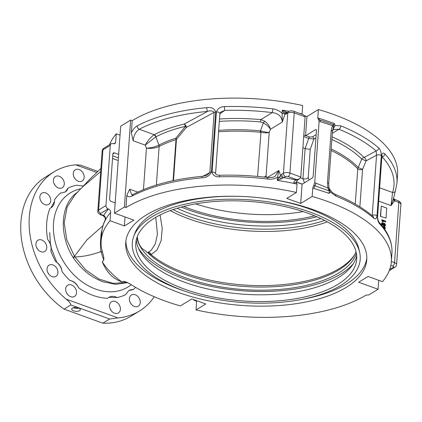 <?xml version="1.0" encoding="UTF-8"?>
<svg xmlns="http://www.w3.org/2000/svg" width="422" height="422" viewBox="0 0 422 422"><rect width="100%" height="100%" fill="white"/><g stroke="black" fill="none" stroke-linecap="round" stroke-linejoin="round"><path stroke-width="0.63" d="M359.665 252.351L358.89 248.933A113.233 51.004 -175.9 0 0 273.941 199.78A113.233 51.004 -175.9 0 0 152.854 213.838A113.233 51.004 -175.9 0 0 135.077 232.891L133.827 236.162A114.256 51.463 -175.9 0 0 203.847 296.65A114.256 51.463 -175.9 0 0 340.733 285.457A114.256 51.463 -175.9 0 0 359.665 252.351A114.256 51.463 -175.9 0 0 273.947 202.755A114.256 51.463 -175.9 0 0 151.756 216.934A114.256 51.463 -175.9 0 0 133.827 236.162M146.328 214.967A120.829 54.422 -175.9 0 0 125.73 242.555A120.829 54.422 -175.9 0 0 209.096 300.96A120.829 54.422 -175.9 0 0 346.167 287.424A120.829 54.422 -175.9 0 0 366.765 259.836A120.829 54.422 -175.9 0 0 283.394 201.436A120.829 54.422 -175.9 0 0 146.328 214.967M125.909 240.857A120.829 54.422 -175.9 0 0 184.451 291.011M301.73 299.414A120.829 54.422 -175.9 0 0 346.415 284.017A120.829 54.422 -175.9 0 0 366.829 258.127M154.668 217.995A110.738 49.88 -175.9 0 0 135.789 243.278A110.738 49.88 -175.9 0 0 212.197 296.803A110.738 49.88 -175.9 0 0 337.827 284.402A110.738 49.88 -175.9 0 0 356.701 259.113A110.738 49.88 -175.9 0 0 280.292 205.588A110.738 49.88 -175.9 0 0 154.668 217.995M136.29 239.912A110.738 49.88 -175.9 0 0 216.28 290.737A110.738 49.88 -175.9 0 0 338.312 277.629A110.738 49.88 -175.9 0 0 356.69 255.711M138.474 248.294A113.555 51.146 -175.9 0 0 229.906 289.513A113.555 51.146 -175.9 0 0 340.965 273.878A113.555 51.146 -175.9 0 0 353.33 263.692M147.289 252.599L145.268 250.589C141.713 249.006 139.265 245.588 137.936 240.34L137.224 236.789M147.742 252.488A2.817 2.479 72.3 0 1 147.79 252.472L147.579 252.53A110.738 49.88 -175.9 0 0 154.067 258.206A110.738 49.88 -175.9 0 0 336.487 271.283A110.738 49.88 -175.9 0 0 338.866 269.89A110.738 49.88 -175.9 0 0 356.041 251.776M136.923 237.649A110.738 49.88 -175.9 0 0 219.087 286.585A110.738 49.88 -175.9 0 0 338.639 273.034A110.738 49.88 -175.9 0 0 356.39 253.379M183.66 206.432A110.738 49.88 -175.9 0 0 314.58 215.816M195.592 203.884A110.738 49.88 -175.9 0 0 303.133 211.591M181.27 207.06A113.555 51.146 -175.9 0 0 316.853 216.776M324.608 220.426A110.738 49.88 4.1 0 1 173.078 209.565M177.076 208.268A110.738 49.88 -175.9 0 0 320.836 218.575M130.155 302.432A6.567 4.964 -121.5 0 1 131.084 303.945M140.246 302.59A6.567 4.964 58.5 0 0 137.345 296.022A6.567 4.964 58.5 0 0 131.384 295.015A6.567 4.964 58.5 0 0 129.38 298.649A6.567 4.964 58.5 0 0 132.281 305.212A6.567 4.964 58.5 0 0 138.247 306.219A6.567 4.964 58.5 0 0 140.246 302.59M110.3 309.168A6.567 4.964 -121.5 0 1 111.229 310.687M120.391 309.331A6.567 4.964 58.5 0 0 117.49 302.764A6.567 4.964 58.5 0 0 111.524 301.756A6.567 4.964 58.5 0 0 109.525 305.391A6.567 4.964 58.5 0 0 112.426 311.953A6.567 4.964 58.5 0 0 118.387 312.96A6.567 4.964 58.5 0 0 120.391 309.331M47.839 272.586A6.567 4.964 -121.5 0 1 48.767 274.1M57.93 272.744A6.567 4.964 58.5 0 0 55.029 266.176A6.567 4.964 58.5 0 0 49.068 265.169A6.567 4.964 58.5 0 0 47.064 268.803A6.567 4.964 58.5 0 0 49.965 275.366A6.567 4.964 58.5 0 0 55.931 276.373A6.567 4.964 58.5 0 0 57.93 272.744M66.439 292.646A6.567 4.964 -121.5 0 1 67.367 294.166M76.53 292.81A6.567 4.964 58.5 0 0 73.628 286.243A6.567 4.964 58.5 0 0 67.668 285.235A6.567 4.964 58.5 0 0 65.663 288.87A6.567 4.964 58.5 0 0 68.564 295.432A6.567 4.964 58.5 0 0 74.525 296.439A6.567 4.964 58.5 0 0 76.53 292.81M36.682 247.672A6.567 4.964 -121.5 0 1 37.611 249.191M46.773 247.83A6.567 4.964 58.5 0 0 43.872 241.268A6.567 4.964 58.5 0 0 37.906 240.26A6.567 4.964 58.5 0 0 35.907 243.895A6.567 4.964 58.5 0 0 38.808 250.457A6.567 4.964 58.5 0 0 44.769 251.465A6.567 4.964 58.5 0 0 46.773 247.83M54.195 183.939A6.567 4.964 -121.5 0 1 55.124 185.458M64.286 184.097A6.567 4.964 58.5 0 0 61.385 177.535A6.567 4.964 58.5 0 0 55.419 176.528A6.567 4.964 58.5 0 0 53.42 180.157A6.567 4.964 58.5 0 0 56.321 186.724A6.567 4.964 58.5 0 0 62.282 187.732A6.567 4.964 58.5 0 0 64.286 184.097M40.628 200.598A6.567 4.964 -121.5 0 1 41.556 202.112M50.719 200.756A6.567 4.964 58.5 0 0 47.818 194.194A6.567 4.964 58.5 0 0 41.857 193.186A6.567 4.964 58.5 0 0 39.853 196.816A6.567 4.964 58.5 0 0 42.754 203.383A6.567 4.964 58.5 0 0 48.72 204.39A6.567 4.964 58.5 0 0 50.719 200.756M74.05 177.198A6.567 4.964 -121.5 0 1 74.979 178.717M84.142 177.356A6.567 4.964 58.5 0 0 81.24 170.794A6.567 4.964 58.5 0 0 75.28 169.786A6.567 4.964 58.5 0 0 73.275 173.421A6.567 4.964 58.5 0 0 76.176 179.983A6.567 4.964 58.5 0 0 82.142 180.991A6.567 4.964 58.5 0 0 84.142 177.356M72.436 308.071A4.315 1.946 -175.9 0 0 71.703 309.057A4.315 1.946 -175.9 0 0 74.678 311.141A4.315 1.946 -175.9 0 0 79.579 310.661A4.315 1.946 -175.9 0 0 80.312 309.674A4.315 1.946 -175.9 0 0 77.331 307.585A4.315 1.946 -175.9 0 0 72.436 308.071M73.286 307.701A4.315 1.946 -175.9 0 0 78.94 308.102M50.846 207.925A11.732 8.862 58.5 0 0 50.904 207.893A11.732 8.862 58.5 0 0 54.48 201.405A11.732 8.862 58.5 0 0 54.485 199.828A60.631 45.808 -121.5 0 1 60.478 193.118L65.178 192.01L68.084 188.075A60.631 45.808 -121.5 0 1 76.54 185.205L83.361 186.018M135.567 287.361A60.631 45.808 -121.5 0 1 133.188 289.629L128.884 290.494L125.582 294.677A60.631 45.808 -121.5 0 1 117.126 297.547L108.887 297.32L107.605 298.317A60.631 45.808 -121.5 0 1 78.65 287.815C76.735 283.621 73.755 281.131 69.72 280.356A60.631 45.808 -121.5 0 1 62.092 271.652C61.543 267.195 59.37 263.808 55.577 261.487A60.631 45.808 -121.5 0 1 50.825 250.884L51.083 249.355C51.442 245.741 50.318 242.476 47.712 239.559A60.631 45.808 -121.5 0 1 46.694 223.196A60.631 45.808 -121.5 0 1 49.949 208.378L50.935 207.877L54.522 201.384L54.485 199.828M50.825 250.884A11.732 8.862 58.5 0 0 51.041 249.381A11.732 8.862 58.5 0 0 47.712 239.559M127.766 282.608L115.792 284.354L102.91 281.764C91.184 277.344 81.251 269.273 73.122 257.557C58.326 234.004 60.578 203.072 77.812 192.094M160.112 214.967L162.222 228.492L161.135 240.751L157.037 249.951L151.076 254.651L148.243 253.205M354.591 254.767A111.677 50.302 -175.9 0 1 339.773 268.302A111.677 50.302 -175.9 0 1 151.076 254.651A2.817 2.479 72.3 0 0 147.79 252.472L151.123 250.394L155.349 243.8L157.432 234.105L155.792 217.319M120.027 135.167L116.266 133.806A145.463 65.521 -175.9 0 0 109.483 144.809M125.635 281.727L123.024 281.384L124.358 281.374L129.87 283.795A145.463 65.521 4.1 0 0 180.347 305.934L191.794 298.924L205.762 303.988L196.056 309.933A145.463 65.521 4.1 0 0 365.494 295.442A2.817 1.266 4.1 0 1 367.673 295.02A1.878 0.844 -175.9 0 0 369.139 294.73L378.054 289.276L358.653 282.239L368.089 276.463L382.459 281.669A145.463 65.521 4.1 0 0 391.336 261.598A145.463 65.521 4.1 0 0 312.148 196.462L300.701 203.467L286.733 198.403L296.439 192.458A145.463 65.521 4.1 0 0 125.956 207.582L124.4 207.017L114.441 213.121L120.671 126.199L130.63 120.101L132.186 120.666L131.305 132.946C132.888 129.517 134.85 127.149 137.192 125.84A2.817 2.036 62.3 0 0 139.234 129.253C135.752 131.611 133.727 135.436 133.157 140.737L131.305 132.946M302.031 114.256L302.669 105.542A145.463 65.521 -175.9 0 0 132.186 120.666M304.821 115.786L306.931 116.551L318.378 109.541A145.463 65.521 -175.9 0 1 397.566 174.682L396.97 183.037A145.463 65.521 4.1 0 0 384.88 153.919C383.271 152.284 382.179 152.954 381.599 155.934A2.817 1.266 4.1 0 1 381.894 156.557L382.063 155.702L381.762 155.998M114.441 213.121L133.843 220.152L124.406 225.934L110.036 220.722A145.463 65.521 4.1 0 0 101.159 240.798L101.755 232.438C102.071 228.107 103.253 223.897 105.289 219.82L105.157 217.573L105.769 219.313C105.147 219.904 105.147 219.989 105.774 219.567M102.625 252.899L102.034 250.468A145.463 65.521 4.1 0 1 101.159 240.798M102.092 229.584L101.269 232.649C100.33 240.719 100.214 247.012 100.927 251.523A2.817 2.342 164.8 0 1 102.673 253.073C103.612 255.447 103.97 257.789 103.738 260.105L100.927 251.523C92.07 254.899 83.392 256.708 74.889 256.951L85.819 269.974L99.101 279.127L113.36 283.384L127.112 282.307M123.024 281.384L121.863 281.891A150.153 67.631 -175.9 0 1 102.282 261.782L103.738 260.105M312.148 196.462L312.744 188.101L314.722 182.663L319.122 121.304L317.777 117.902L318.378 109.541M317.777 117.902A145.463 65.521 4.1 0 1 319.111 118.287L334.266 123.43L335.147 125.519L340.876 125.851A145.463 65.521 4.1 0 1 378.719 147.948C380.454 149.673 381.319 152.247 381.314 155.66L377.004 215.832C376.556 218.765 375.448 219.535 373.686 218.148A145.463 65.521 -175.9 0 0 335.843 196.051L330.384 192.005L329.255 193.35L314.079 188.486A145.463 65.521 -175.9 0 0 312.744 188.101M381.599 155.934L377.289 216.106C377.4 219.704 378.254 222.373 379.847 224.124A2.817 2.268 -42.5 0 0 379.346 222.584L379.346 222.584C388.351 232.395 392.55 242.613 391.938 253.237A145.463 65.521 -175.9 0 0 379.847 224.124M137.192 125.84A145.463 65.521 4.1 0 1 206.864 107.652C211.422 106.972 214.365 108.412 215.695 111.983L211.385 172.155C209.555 175.863 206.369 177.762 201.832 177.852A145.463 65.521 -175.9 0 0 132.16 196.045C129.839 197.232 128.061 196.984 126.832 195.302L129.681 189.209L131.733 194.827L133.067 194.458A2.817 2.036 62.3 0 0 132.16 196.045M125.956 207.582L126.832 195.302M300.796 177.003L305.111 116.831L294.245 112.89L289.93 173.067L300.796 177.003L299.446 178.865L297.763 179.893L296.065 182.351L297.041 184.103L296.439 192.458M275.155 176.174L278.847 170.477L280.482 175.425L281.775 174.275A2.817 2.126 58.5 0 0 283.922 177.63L277.307 180.384L277.539 177.166C274.69 178.886 271.446 179.524 267.812 179.07A2.817 0.285 -83 0 0 267.748 177.509C251.734 175.547 235.777 174.803 219.878 175.267L219.878 175.267C215.505 175.177 215.547 173.421 215.568 173.59L219.883 113.418L221.086 111.93L224.815 110.385L219.851 113.835M281.775 174.275L283.431 173.263L287.741 113.091L284.85 114.504L282.323 122.005C281.801 116.477 278.446 113.349 272.259 112.611A142.647 64.249 -175.9 0 0 224.815 110.385A2.817 0.554 88.3 0 1 224.467 106.602C220.358 106.697 217.668 108.48 216.391 111.946L212.081 172.118C212.867 175.441 215.32 177.003 219.435 176.802A2.817 0.554 -91.7 0 1 219.878 175.267M224.467 106.602A145.463 65.521 4.1 0 1 272.844 108.871C276.473 109.324 279.559 110.838 282.107 113.407L282.339 110.184L287.055 112.479M297.041 184.103A145.463 65.521 -175.9 0 0 293.585 183.348L295.622 182.573M110.633 212.366A145.463 65.521 -175.9 0 0 105.769 219.313L105.769 219.313C105.653 217.53 104.972 216.249 103.722 215.463A148.28 66.787 4.1 0 1 108.417 208.99C109.847 209.639 110.585 210.768 110.633 212.366L110.036 220.722M116.266 133.806L115.665 142.161L115.206 143.359L112.785 143.691A2.817 2.126 58.5 0 0 111.134 143.797A2.817 2.126 58.5 0 0 110.279 145.353L102.936 149.847L98.627 210.019L105.964 205.525L110.279 145.353M196.589 300.664L196.056 309.933M124.4 207.017L130.63 120.101M102.282 261.782C106.413 272.084 112.938 278.784 121.863 281.891M101.269 232.649A2.817 0.876 -176.4 0 1 101.707 233.092M117.949 317.908L109.673 319.016L102.857 323.189L64.054 309.12L70.864 304.942C70.368 303.028 68.781 301.081 66.096 299.108L117.949 317.908A81.646 61.691 58.5 0 0 139.476 310.998A81.646 61.691 58.5 0 0 154.267 296.74M97.783 171.379L80.57 165.134L75.717 164.838A81.646 61.691 58.5 0 0 54.19 171.749A81.646 61.691 58.5 0 0 66.096 299.108M49.738 232.48L50.45 244.639M51.167 247.994L56.87 262.442M64.054 309.12A81.646 61.691 -121.5 0 1 45.803 176.887L54.19 171.749M139.476 310.998L131.089 316.136A81.646 61.691 -121.5 0 1 102.857 323.189M385.766 221.719L382.743 220.622L383.245 221.793L382.981 221.956L381.636 220.284L381.926 219.778L385.803 221.186L385.502 221.882L382.923 220.943M385.006 225.886L384.036 226.018L383.107 224.868L382.285 225.221L381.393 223.692L381.926 222.848M382.96 225.095L383.366 224.71L382.548 225.058L381.657 223.533L382.047 222.747L382.733 222.705L383.445 223.602L383.64 223.307M384.526 228.566L383.798 227.031L383.303 226.973M382.749 226.609L383.012 226.45M391.347 261.461L394.528 262.616L398.843 202.444L394.459 200.856L391.02 205.609L392.56 192.485A2.817 2.495 18.2 0 0 395.414 190.855L396.97 183.037M380.327 216.312L386.024 218.121L386.742 208.088L381.309 206.121L380.327 216.312L386.024 218.121M316.373 129.987L315.514 129.675L305.818 135.61L309.701 137.018L312.459 136.839A1.878 1.419 -121.5 0 1 313.894 139.075L308.73 138.411L303.692 136.586M300.701 203.467L302.083 184.192A1.878 0.891 109.9 0 0 302.342 184.087L312.037 178.147A1.878 0.891 109.9 0 0 313.208 175.832L316.442 130.704A1.878 0.891 109.9 0 0 316.036 129.58A1.878 0.891 109.9 0 0 315.514 129.675M303.793 135.193L305.549 135.826L306.931 116.551M305.549 135.826A1.878 0.891 109.9 0 1 305.818 135.61M302.083 184.192L296.197 182.056M193.687 299.609A2.817 1.34 -70.1 0 0 194.225 300.327A2.817 1.34 -70.1 0 0 195.006 300.19L196.615 300.77M124.406 225.934L125.049 216.966M118.651 154.389L114.515 152.891A1.878 1.419 -121.5 0 0 113.412 152.964A1.878 1.419 -121.5 0 0 112.843 153.998L109.609 199.131A1.878 1.419 -121.5 0 0 111.039 201.363L115.174 202.866M105.964 205.525A2.817 2.126 58.5 0 0 108.111 208.879L100.774 213.374A1.878 0.844 -175.9 0 0 101.275 214.576L103.722 215.463A2.817 1.34 -70.1 0 1 102.947 215.605L100.494 214.719A2.817 1.34 -70.1 0 0 101.275 214.576M108.417 208.99L108.111 208.879M378.054 289.276L378.698 280.308M218.67 130.345A117.685 53.008 4.1 0 1 260.427 130.831L261.081 130.978C264.589 131.922 267.295 132.429 269.194 132.497C267.158 133.02 264.346 132.962 260.764 132.323L260.305 132.25L260.427 130.831L263.354 122.886L260.58 121.937L260.849 119.6L264.626 121.119C267.843 123.593 269.779 126.315 270.439 129.28C269.21 127.106 266.846 124.975 263.354 122.886L264.626 121.119M331.196 148.966A117.685 53.008 4.1 0 1 358.199 167.539L361.733 159.068L366.085 160.872L362.567 169.364L359.882 206.817M159.173 146.434L159.136 146.45C155.401 148.169 151.166 148.744 146.434 148.185C151.039 147.964 155.201 146.93 158.915 145.084L158.973 145.057A2.817 2.02 -117.3 0 1 159.173 146.434A117.311 52.84 -175.9 0 1 176 139.577A2.817 1.266 -175.9 0 0 176.443 139.392L173.489 180.595M153.877 134.898A2.817 1.994 -123.2 0 1 155.797 136.876L145.237 145.115C147.531 140.932 150.411 137.525 153.877 134.898L154.22 134.692A2.817 2.02 -117.2 0 1 156.04 136.733L155.797 136.876L158.973 145.057A117.685 53.008 4.1 0 1 175.847 138.179L185.432 126.331A2.817 1.118 -143.2 0 1 186.266 127.481L176.443 139.392A2.817 1.451 -137.2 0 0 175.847 138.179A2.817 1.672 -107.8 0 1 176 139.577L173.052 180.69M314.722 182.663L327.926 188.001L327.467 182.594L331.212 130.377L332.399 125.571L319.122 121.304M304.468 182.784L302.949 178.706L300.522 177.831M309.701 137.018A1.878 0.891 -70.1 0 0 308.73 138.411L305.106 148.623L310.244 149.356L308.213 177.651C306.715 178.896 304.958 179.25 302.949 178.706L305.106 148.623L302.891 147.816M100.663 171.506L82.485 186.983L74.963 194.901L67.072 207.191L64.223 222.779L66.803 239.78L74.451 256.26L86.758 240.055L102.984 225.67M82.485 186.983L89.089 179.951L100.879 168.457M133.188 289.629A11.732 8.862 58.5 0 0 128.789 290.552M117.126 297.547A11.732 8.862 58.5 0 0 108.855 297.341M78.65 287.815A11.732 8.862 58.5 0 0 69.72 280.356M62.092 271.652A11.732 8.862 58.5 0 0 55.577 261.487M65.078 192.073A11.732 8.862 58.5 0 0 68.084 188.075M74.889 256.951L73.122 257.557L74.451 256.26A18.768 16.532 -120.8 0 0 74.889 256.951M332.067 136.839A124.564 56.105 4.1 0 1 364.022 157.469L376.081 150.934A142.647 64.249 -175.9 0 0 338.971 129.264L333.628 129.517M264.293 177.103L266.087 175.837L264.726 177.156M206.864 107.652A2.817 0.855 84.8 0 0 207.555 111.419C210.388 110.395 212.582 110.706 214.149 112.363L186.266 127.481A2.817 2.052 -118.5 0 0 184.203 124.079L207.555 111.419A142.647 64.249 -175.9 0 0 139.234 129.253L154.22 134.692A124.564 56.105 4.1 0 1 184.203 124.079A2.817 1.435 -103.2 0 1 185.432 126.331A122.127 55.008 -175.9 0 0 156.04 136.733M133.067 194.458C151.451 184.952 174.576 178.902 202.449 176.306L202.449 176.306A2.817 0.855 84.8 0 0 201.832 177.852M202.982 176.248L209.834 172.535L207.455 174.919C206.463 175.552 204.797 176.016 202.449 176.306M257.599 176.428L261.081 130.978M267.427 177.472L278.847 170.477L277.539 177.166A2.817 1.266 -175.9 0 0 279.411 177.161L277.307 180.384A145.463 65.521 -175.9 0 1 293.585 183.348C293.907 181.687 294.751 180.569 296.112 179.999L296.713 179.63L288.179 176.538A1.878 0.844 -175.9 0 0 285.578 176.618L283.922 177.63A148.28 66.787 4.1 0 1 296.112 179.999A2.817 2.126 -121.5 0 0 297.763 179.893M281.078 179.055L279.411 177.161L280.482 175.425A2.817 1.53 40.4 0 0 282.904 178.137M286.09 114.104A2.817 2.126 -121.5 0 1 286.944 112.547A2.817 2.442 -90 0 0 284.85 114.504L282.339 110.184A145.463 65.521 4.1 0 1 289.054 111.297M285.884 112.078A2.817 1.741 122.6 0 0 283.98 113.402A2.817 1.266 4.1 0 1 282.107 113.407L282.323 122.005L270.439 129.28L269.194 132.497L266.087 175.837L266.968 177.752M272.844 108.871A2.817 0.285 97 0 1 272.259 112.611L260.849 119.6A124.564 56.105 4.1 0 0 219.482 119.004M299.446 178.865L296.713 179.63M305.111 116.831L303.36 114.737L293.633 111.208C291.549 110.59 289.877 110.696 288.601 111.535A2.817 2.126 -121.5 0 0 287.741 113.091A4.695 2.115 -175.9 0 1 294.245 112.89A2.817 1.34 -70.1 0 0 293.633 111.208M287.182 112.537L288.601 111.535M329.134 188.518L330.384 192.005M329.128 188.47L332.351 192.574L335.184 194.347A2.817 1.477 112.2 0 1 335.843 196.051M355.24 204.037L357.766 168.847A2.817 2.258 -43.3 0 1 358.199 167.539L362.567 169.364A2.817 1.266 -175.9 0 1 357.766 168.847A117.311 52.84 -175.9 0 0 331.091 150.443M335.184 194.347C350.698 200.693 363.331 208.078 373.08 216.502L373.08 216.502A2.817 2.157 131 0 1 373.686 218.148M371.94 215.531L372.246 215.368L372.209 215.758M378.719 147.948A2.817 2.157 -49 0 1 376.081 150.934L376.561 155.19L366.085 160.872A2.817 2.052 -118.5 0 0 364.022 157.469A2.817 2.237 -44.7 0 0 361.733 159.068A122.127 55.008 -175.9 0 0 331.877 139.503M332.32 133.336L338.971 129.264A2.817 1.477 -67.8 0 0 340.876 125.851M335.147 125.519L332.689 129.965M329.086 188.354L329.223 190.918L313.736 185.39M315.951 183.201A2.817 1.255 113.5 0 1 314.881 185.801A2.817 1.092 -73.6 0 0 314.079 188.486M329.223 190.918L329.255 193.35M329.545 189.42A2.817 2.036 -14.5 0 1 329.181 188.856M319.111 118.287A2.817 1.092 -73.6 0 0 319.602 119.932L333.966 124.722L332.446 131.543A2.817 1.266 4.1 0 0 331.212 130.377M318.452 119.595L319.602 119.932A2.817 1.419 -73.8 0 1 320.361 121.663M334.266 123.43L333.966 124.722L332.399 125.571M333.955 127.855A2.817 0.274 16.9 0 1 333.443 127.549A2.817 1.577 19.7 0 0 332.325 125.793M327.926 188.001L329.218 190.902M327.883 187.737A2.817 0.87 -9.4 0 1 329.091 188.238L328.701 183.76L332.446 131.543M327.467 182.594A2.817 1.266 4.1 0 1 328.701 183.76M378.698 201.141L391.02 205.609L393.288 199.295L395.414 190.855M379.652 187.801L392.56 192.485A142.647 64.249 -175.9 0 0 382.126 156.789A2.817 2.268 -42.5 0 0 384.88 153.919M381.863 156.973L381.947 156.108M394.997 200.012L394.697 200.223A2.817 2.015 -0.8 0 1 393.436 198.63M393.288 199.295A2.817 1.509 15.6 0 0 394.459 200.856L394.697 200.223M147.689 252.498L150.87 254.603M382.823 226.704L384.073 226.324L384.959 226.978L385.349 228.207L384.606 229.146M384.152 228.555L384.906 228.044L384.062 226.872L383.798 227.031M384.062 226.872L383.197 227.194M384.679 228.502L384.906 228.044L384.642 228.202M382.59 224.525L383.197 224.082L382.707 223.249L382.105 223.692L382.59 224.525L383.197 224.082L382.933 224.24L382.195 223.375M382.443 223.407L382.105 223.692M383.445 223.602L384.5 223.185L385.587 224.952L385.149 225.817L384.294 225.86L383.366 224.71M384.326 225.322L384.869 225.316L385.138 224.784L384.458 223.718L383.899 223.739L383.645 224.261L384.326 225.322M381.657 223.533L381.393 223.692M382.548 225.058L382.285 225.221M382.844 224.562L382.933 224.24M384.727 225.369L384.875 224.947L384.194 223.876L383.788 223.839M385.138 224.784L384.875 224.947M384.458 223.718L384.194 223.876M383.245 221.793L381.899 220.12L381.636 220.284M381.899 220.12L381.926 219.778M382.786 221.629L382.522 221.787M381.309 206.121L380.591 216.148M327.319 221.861A111.677 50.302 4.1 0 1 170.187 210.594M80.845 188.782A55.192 41.699 58.5 0 0 53.525 223.396A55.192 41.699 58.5 0 0 95.641 289.096A55.192 41.699 58.5 0 0 131.263 284.708M267.812 179.07A145.463 65.521 -175.9 0 0 219.435 176.802M299.493 113.333A145.463 65.521 4.1 0 1 302.073 113.898M105.769 219.313A145.463 65.521 -175.9 0 0 101.755 232.438M114.241 143.913A145.463 65.521 4.1 0 1 115.665 142.161M129.681 189.209L137.746 192.137M143.459 189.631L146.434 148.185L145.237 145.115L133.157 140.737M109.673 319.016L70.864 304.942M96.675 172.434L75.717 164.838M312.459 136.839L316.168 134.571M260.305 132.25A117.311 52.84 -175.9 0 0 218.564 131.78M260.58 121.937A122.127 55.008 -175.9 0 0 219.308 121.404M158.915 145.084A2.817 1.999 -118.5 0 1 159.136 146.45L156.372 185.015M211.385 172.155A2.817 1.266 4.1 0 0 209.834 172.535L214.149 112.363A2.817 1.266 -175.9 0 1 215.695 111.983M377.004 215.832A2.817 1.266 4.1 0 0 372.246 215.368L376.561 155.19A2.817 1.266 4.1 0 1 381.314 155.66M389.68 269.494L393.278 267.29A1.878 0.844 -175.9 0 0 392.776 266.087L390.819 265.38M114.515 152.891L112.853 153.909M112.711 155.818L118.403 157.881M118.207 160.545L112.521 158.482M296.265 181.908L302.316 184.103M308.213 177.651L309.078 179.962M315.93 137.825L313.894 139.075L310.244 149.356M392.776 266.087A2.817 1.34 -70.1 0 0 394.528 262.616A4.695 2.115 4.1 0 1 396.585 264.557L400.9 204.385A4.695 2.115 -175.9 0 0 398.843 202.444A2.817 1.34 -70.1 0 0 398.226 200.761C400.473 202.027 401.364 203.235 400.9 204.385M285.578 176.618A2.817 2.126 58.5 0 1 283.431 173.263A4.695 2.115 4.1 0 1 289.93 173.067A2.817 1.34 109.9 0 1 288.179 176.538M111.134 143.797L103.796 148.291A2.817 2.126 -121.5 0 0 102.936 149.847A4.695 2.115 -175.9 0 0 102.14 150.918L97.825 211.09A4.695 2.115 4.1 0 1 98.627 210.019A2.817 2.126 58.5 0 0 100.774 213.374M212.081 172.118A2.817 1.266 4.1 0 1 215.568 173.59M216.391 111.946A2.817 1.266 4.1 0 1 219.883 113.418M377.289 216.106A2.817 1.266 4.1 0 1 377.579 216.729L381.894 156.557M393.278 267.29A2.817 2.126 58.5 0 0 394.929 267.184L389.242 270.666M391.336 261.598L391.938 253.237M103.796 148.291C103.184 148.359 102.636 149.235 102.14 150.918M105.157 217.573L102.947 215.605M100.494 214.719C98.247 213.448 97.361 212.24 97.825 211.09M275.16 176.174C274.258 177.171 271.789 177.615 267.748 177.509M332.594 130.419L333.644 129.512M329.213 189.193L329.091 188.238M379.346 222.584C378.212 221.133 377.621 219.182 377.579 216.729M394.929 267.184C395.541 267.121 396.089 266.24 396.585 264.557M393.399 198.023C393.193 198.219 393.694 198.73 394.902 199.553L398.226 200.761M196.663 301.208L194.225 300.327M382.87 226.519L383.134 226.356M384.885 225.976L385.149 225.817"/></g></svg>

